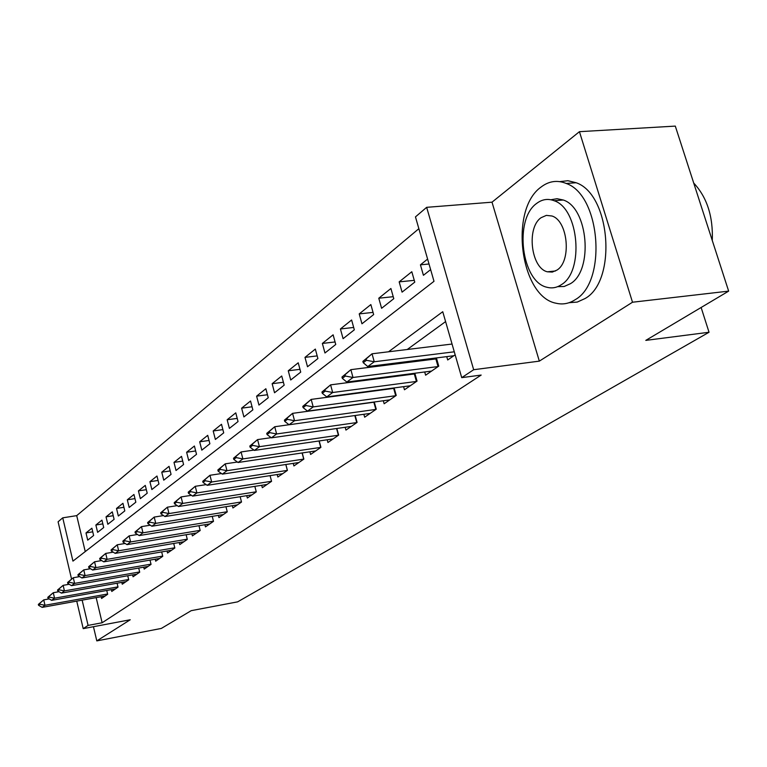 <?xml version="1.0" encoding="UTF-8"?>
<svg xmlns="http://www.w3.org/2000/svg" width="767" height="767" viewBox="0 0 767 767"><rect width="100%" height="100%" fill="white"/><g stroke="black" fill="none" stroke-linecap="round" stroke-linejoin="round"><path stroke-width="1.15" d="M71.552 579.037L58.091 521.79L62.741 517.83L72.942 561.118L433.997 281.307L415.465 216.888L426.663 207.33L473.67 369.723L461.724 377.652L442.751 311.718L388.533 351.785M492.011 202.181L539.326 361.132L632.507 302.227L728.65 291.124L675.305 126.104L579.44 131.675L492.011 202.181L426.663 207.33M418.859 228.691L76.71 515.635L62.741 517.83M632.507 302.227L579.44 131.675M93.449 626.706L96.805 640.896L130.246 619.755L83.21 628.643L76.738 601.117M728.65 291.124L645.795 340.385L709.034 332.255L237.626 601.855L191.232 610.657L161.329 628.432L96.805 640.896M446.739 356.626L447.698 359.972L455.157 354.833M424.707 371.966L425.618 375.188L438.753 366.137L436.413 357.93M403.586 386.654L404.458 389.77L417.047 381.094L414.832 373.241M383.318 400.748L384.152 403.758L396.232 395.436L394.133 387.92M363.865 414.285L364.661 417.19L376.261 409.195L374.267 401.994M345.169 427.277L345.936 430.095L357.086 422.416L355.188 415.493M327.193 439.769L327.931 442.501L338.65 435.119L336.847 428.465M309.897 451.801L310.606 454.447L320.922 447.334L319.206 440.939M293.234 463.373L293.914 465.943L303.857 459.097L302.217 452.942M277.175 474.533L277.836 477.026L287.414 470.42L285.851 464.495M261.691 485.281L262.324 487.707L271.566 481.34L270.07 475.626M246.753 495.664L247.357 498.023L256.274 491.877L254.845 486.355M232.324 505.683L232.909 507.975L241.519 502.04L240.148 496.709M218.384 515.357L218.95 517.591L227.272 511.857L225.958 506.709M204.914 524.714L205.46 526.891L213.504 521.349L212.238 516.364M191.875 533.765L192.402 535.884L200.187 530.524L198.969 525.702M179.257 542.518L179.775 544.589L187.301 539.402L186.132 534.724M167.043 550.994L167.542 553.017L174.838 547.993L173.706 543.458M155.212 559.21L155.691 561.185L162.757 556.315L161.674 551.914M143.736 567.168L144.206 569.095L151.051 564.378L150.006 560.111M132.614 574.886L133.065 576.774L139.709 572.192L138.702 568.05M121.819 582.374L122.26 584.214L128.712 579.775L127.734 575.749M111.349 589.641L111.781 591.443L118.032 587.139L117.092 583.217M92.749 531.828L85.99 532.931L91.887 528.204L93.622 535.491L87.716 540.16L85.99 532.931M102.836 523.89L95.865 525.012L101.934 520.141L103.708 527.533L97.63 532.336L95.865 525.012M113.219 515.712L106.038 516.853L112.289 511.848L114.101 519.345L107.831 524.283L106.038 516.853M123.928 507.294L116.517 508.454L122.95 503.296L124.8 510.899L118.339 515.999L116.517 508.454M134.954 498.617L127.312 499.806L133.947 494.485L135.836 502.193L129.172 507.447L127.312 499.806M146.334 489.682L138.434 490.88L145.279 485.396L147.206 493.219L140.342 498.636L138.434 490.88M158.079 480.449L149.92 481.686L156.976 476.019L158.951 483.958L151.856 489.547L149.92 481.686M170.197 470.938L161.76 472.184L169.056 466.346L171.06 474.399L163.745 480.171L161.76 472.184M182.719 461.111L173.994 462.386L181.52 456.346L183.581 464.524L176.017 470.487L173.994 462.386M195.662 450.958L186.621 452.252L194.406 446.02L196.515 454.323L188.701 460.488L186.621 452.252M209.036 440.469L199.679 441.792L207.732 435.34L209.88 443.767L201.807 450.143L199.679 441.792M222.881 429.616L213.188 430.968L221.51 424.285L223.715 432.856L215.364 439.453L213.188 430.968M237.214 418.398L227.157 419.76L235.776 412.857L238.038 421.562L229.381 428.389L227.157 419.76M252.055 406.778L241.624 408.169L250.55 401.007L252.861 409.856L243.906 416.932L241.624 408.169M267.443 394.746L256.609 396.155L265.861 388.735L268.239 397.737L258.949 405.062L256.609 396.155M283.406 382.263L272.141 383.701L281.738 376.003L284.173 385.159L274.538 392.762L272.141 383.701M299.974 369.33L288.258 370.787L298.219 362.801L300.722 372.11L290.722 379.991L288.258 370.787M317.183 355.898L304.988 357.374L315.333 349.081L317.902 358.553L307.509 366.751L304.988 357.374M335.064 341.957L322.361 343.443L333.118 334.824L335.754 344.469L324.959 352.983L322.361 343.443M353.673 327.461L340.423 328.966L351.612 320.002L354.325 329.82L343.089 338.678L340.423 328.966M373.04 312.39L359.215 313.904L370.854 304.566L373.654 314.566L361.957 323.789L359.215 313.904M393.222 296.695L378.783 298.219L390.911 288.497L393.787 298.679L381.602 308.296L378.783 298.219M414.276 280.348L399.166 281.873L411.812 271.739L414.774 282.122L402.071 292.141L399.166 281.873M76.71 515.635L85.242 551.578M427.603 259.083L420.431 264.836L423.422 275.295L430.632 269.61M96.163 597.608L102.136 622.756L481.168 375.063L461.724 377.652M445.589 321.603L407.239 349.503M387.143 364.124L385.523 365.303M365.888 379.588L364.728 380.422M345.524 394.401L344.805 394.919M101.167 596.697L101.589 598.461L107.668 594.272L106.757 590.465M388.505 388.668L387.757 389.195M409.511 373.932L408.322 374.766M431.447 358.553L429.769 359.723M709.034 332.255L701.124 307.49M539.326 361.132L473.67 369.723M102.136 622.756L88.09 625.402L83.21 628.643M82.136 600.139L88.09 625.402M368.706 366.434L367.105 367.623M347.729 381.937L346.588 382.781M327.643 396.779L326.934 397.306M429.021 264.001L420.431 264.836M38.35 604.396L38.561 605.288L39.961 604.243L39.75 603.341L38.35 604.396L43.738 599.88L49.174 598.902M39.75 603.341L43.738 599.88L44.985 605.288L107.601 593.984M105.213 595.969L42.166 607.378L44.985 605.288L39.961 604.243M38.561 605.288L42.166 607.378M541.032 187.071C508.818 209.736 520.333 297.05 556.257 303.272C562.853 304.806 569.2 303.598 575.279 299.638C607.196 282.026 600.676 195.096 566.238 183.466C557.283 179.842 548.884 181.05 541.032 187.071M569.095 302.706L577.254 302.073L585.068 298.536C617.138 280.952 610.685 194.31 576.113 182.728L567.896 180.715L559.776 181.626M550.917 199.756L557.043 198.711L563.285 200.014C588.222 207.828 593.457 270.492 570.427 283.694L564.196 286.484L557.657 286.666M536.727 203.37C513.669 219.218 521.522 282.256 547.12 287.299C552.087 288.584 556.832 287.702 561.377 284.662C584.291 271.451 579.008 208.586 554.167 200.743C547.993 198.375 542.183 199.257 536.727 203.37M556.957 270.089C571.751 261.269 568.04 220.723 551.943 215.997L546.353 215.383L541.08 217.703C526.229 227.617 531.004 268.239 547.408 271.806L552.298 272.084L556.957 270.089M712.284 240.512C713.195 216.457 707.001 197.301 693.713 183.045M47.803 597.311L48.014 598.222L49.452 597.148L49.241 596.237L47.803 597.311L53.287 592.718L59.04 591.702M49.241 596.237L53.287 592.718L54.562 598.212L117.965 586.86M115.462 588.903L51.657 600.35L54.562 598.212L49.452 597.148M48.014 598.222L51.657 600.35M57.544 590.024L57.755 590.945L59.241 589.833L59.03 588.903L57.544 590.024L63.134 585.346L69.203 584.272M59.03 588.903L63.134 585.346L64.428 590.906L128.645 579.507M126.028 581.626L61.437 593.121L64.428 590.906L59.241 589.833M57.755 590.945L61.437 593.121M67.582 582.498L67.803 583.438L69.337 582.297L69.116 581.357L67.582 582.498L73.277 577.733L79.682 576.621M69.116 581.357L73.277 577.733L74.61 583.38L139.652 571.942M136.9 574.128L71.523 585.662L74.61 583.38L69.337 582.297M67.803 583.438L71.523 585.662M77.937 574.742L78.167 575.701L79.749 574.512L79.519 573.563L77.937 574.742L83.747 569.891L90.506 568.721M79.519 573.563L83.747 569.891L85.108 575.614L150.994 564.138M148.117 566.41L81.925 577.973L85.108 575.614L79.749 574.512M78.167 575.701L81.925 577.973M88.627 566.746L88.857 567.714L90.487 566.487L90.257 565.519L88.627 566.746L94.552 561.789L101.685 560.572M90.257 565.519L94.552 561.789L95.942 567.609L162.7 556.085M159.68 558.434L92.654 570.034L95.942 567.609L90.487 566.487M88.857 567.714L92.654 570.034M99.662 558.481L99.902 559.459L101.58 558.203L101.349 557.216L99.662 558.481L105.712 553.429L113.228 552.154M101.349 557.216L105.712 553.429L107.121 559.335L174.78 547.782M171.607 550.217L103.727 561.847L107.121 559.335L101.58 558.203M99.902 559.459L103.727 561.847M111.062 549.949L111.301 550.946L113.046 549.642L112.807 548.645L111.062 549.949L117.226 544.791L125.165 543.467M112.807 548.645L117.226 544.791L118.674 550.783L187.253 539.201M183.927 541.732L115.175 553.381L118.674 550.783L113.046 549.642M111.301 550.946L115.175 553.381M122.845 541.128L123.084 542.135L124.887 540.793L124.647 539.776L122.845 541.128L129.144 535.865L137.514 534.484M124.647 539.776L129.144 535.865L130.62 541.953L200.139 530.342M196.649 532.969L126.996 544.637L130.62 541.953L124.887 540.793M123.084 542.135L126.996 544.637M135.021 532.001L135.27 533.027L137.14 531.636L136.89 530.611L135.021 532.001L141.464 526.632L150.284 525.184M136.89 530.611L141.464 526.632L142.978 532.816L213.456 521.186M209.794 523.909L139.23 535.587L142.978 532.816L137.14 531.636M135.27 533.027L139.23 535.587M147.628 522.567L147.887 523.612L149.814 522.164L149.555 521.119L147.628 522.567L154.205 517.073L163.515 515.577M149.555 521.119L154.205 517.073L155.759 523.362L227.233 511.723M223.379 514.542L151.876 526.229L155.759 523.362L149.814 522.164M147.887 523.612L151.876 526.229M160.677 512.787L160.945 513.852L162.94 512.356L162.671 511.292L160.677 512.787L167.407 507.179L177.225 505.626M162.671 511.292L167.407 507.179L168.989 513.574L241.49 501.925M237.434 504.859L164.972 516.546L168.989 513.574L162.94 512.356M160.945 513.852L164.972 516.546M174.195 502.663L174.464 503.746L176.535 502.203L176.266 501.119L174.195 502.663L181.079 496.93L191.443 495.309M176.266 501.119L181.079 496.93L182.709 503.43L256.255 491.781M251.988 494.83L178.538 506.517L182.709 503.43L176.535 502.203M174.464 503.746L178.538 506.517M188.212 492.174L188.49 493.277L190.638 491.666L190.36 490.564L188.212 492.174L195.249 486.307L206.189 484.619M190.36 490.564L195.249 486.307L196.918 492.922L271.547 481.273M267.06 484.447L192.603 496.115L196.918 492.922L190.638 491.666M188.49 493.277L192.603 496.115M202.747 481.293L203.034 482.405L205.259 480.746L204.971 479.624L202.747 481.293L209.957 475.281L211.673 482.012L287.404 470.382M204.971 479.624L209.957 475.281L221.5 473.536M282.687 473.68L207.186 485.329L211.673 482.012L205.259 480.746M203.034 482.405L207.186 485.329M217.838 469.989L218.125 471.13L220.436 469.404L220.148 468.263L217.838 469.989L225.22 463.843L226.974 470.689L303.847 459.088M220.148 468.263L225.22 463.843L237.406 462.031M298.881 462.52L222.325 474.131L226.974 470.689L220.436 469.404M218.125 471.13L222.325 474.131M233.504 458.254L233.81 459.414L236.207 457.611L235.91 456.451L233.504 458.254L241.078 451.955L242.88 458.925L320.865 447.372M235.91 456.451L241.078 451.955L253.935 450.076M315.697 450.929L238.048 462.501L242.88 458.925L236.207 457.611M233.81 459.414L238.048 462.501M249.802 446.058L250.109 447.238L252.611 445.368L252.295 444.179L249.802 446.058L257.568 439.596L259.419 446.691L338.525 435.205M252.295 444.179L257.568 439.596L271.144 437.66M333.156 438.906L254.395 450.411L259.419 446.691L252.611 445.368M250.109 447.238L254.395 450.411M266.743 433.365L267.06 434.563L269.668 432.617L269.351 431.418L266.743 433.365L274.72 426.74L276.619 433.969L356.885 422.55M269.351 431.418L274.72 426.74L289.063 424.736M351.296 426.404L271.393 437.842L276.619 433.969L269.668 432.617M267.06 434.563L271.393 437.842M284.394 420.153L284.72 421.38L287.424 419.348L287.098 418.12L284.394 420.153L292.572 413.355L294.538 420.719L375.983 409.396M287.098 418.12L292.572 413.355L374.315 402.167M370.164 413.403L289.082 424.755L294.538 420.719L287.424 419.348M284.72 421.38L289.082 424.755M302.773 406.385L303.109 407.632L305.937 405.522L305.602 404.267L302.773 406.385L311.181 399.406L313.204 406.913L395.858 395.695M305.602 404.267L311.181 399.406L394.248 388.313M389.809 399.866L307.519 411.122L313.204 406.913L305.937 405.522M303.109 407.632L307.519 411.122M321.948 392.023L322.293 393.298L325.246 391.093L324.901 389.818L321.948 392.023L330.596 384.861L332.677 392.512L416.577 381.42M324.901 389.818L330.596 384.861L415.014 373.884M410.268 385.772L326.752 396.903L332.677 392.512L325.246 391.093M322.293 393.298L326.752 396.903M341.967 377.038L342.322 378.342L345.399 376.041L345.045 374.737L341.967 377.038L350.864 369.665L353.002 377.479L438.178 366.54M345.045 374.737L350.864 369.665L436.672 358.831M431.6 371.075L346.818 382.062L353.002 377.479L345.399 376.041M342.322 378.342L346.818 382.062M362.877 361.382L363.242 362.705L366.463 360.298L366.089 358.975L362.877 361.382L372.033 353.798L452.051 344.038M366.089 358.975L372.033 353.798L374.248 361.765L454.285 351.804M453.853 355.735L367.776 366.559L374.248 361.765L366.463 360.298M363.242 362.705L367.776 366.559M287.357 470.392L285.803 464.505M303.732 459.107L302.093 452.961M320.731 447.391L319.005 440.967M338.391 435.225L336.569 428.513M356.741 422.569L354.824 415.551M375.84 409.415L373.855 402.234M395.714 395.714L393.672 388.399M416.433 381.439L414.324 373.989M438.034 366.559L435.867 358.956M555.519 270.972L547.408 271.806M563.285 200.014L554.167 200.743M566.238 183.466L576.113 182.728"/></g></svg>
